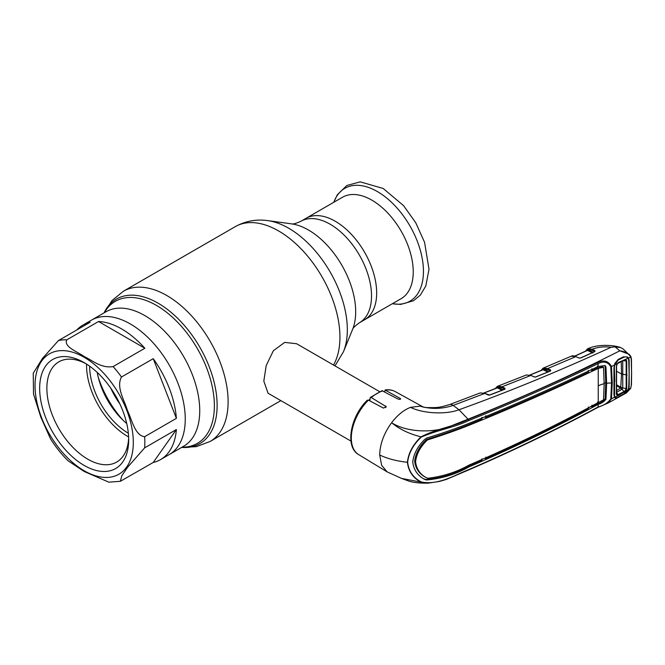 <?xml version="1.0" encoding="UTF-8"?>
<svg xmlns="http://www.w3.org/2000/svg" width="665" height="665" viewBox="0 0 665 665"><rect width="100%" height="100%" fill="white"/><g stroke="black" fill="none" stroke-linecap="round" stroke-linejoin="round"><path stroke-width="1" d="M335.251 221.246A58.57 33.815 60 0 1 373.514 272.858A58.57 33.815 60 0 1 364.536 319.79A58.57 33.815 -120 0 0 373.514 272.858A58.57 33.815 -120 0 0 335.251 221.246A58.57 33.815 -120 0 0 305.966 218.344A58.57 33.815 60 0 1 335.251 221.246M160.514 459.615A77.647 44.829 -120 0 0 176.383 429.532L144.638 447.853L127.647 467.179L121.828 475.716L120.34 481.302L153.224 462.474A77.647 44.829 -120 0 0 160.514 459.615L169.168 454.611A77.647 44.829 -120 0 0 181.071 392.392A77.647 44.829 -120 0 0 130.348 323.971A77.647 44.829 -120 0 0 91.521 320.123A77.647 44.829 60 0 1 130.348 323.971A77.647 44.829 60 0 1 181.071 392.392A77.647 44.829 60 0 1 169.168 454.611L183.656 446.248A77.647 44.829 60 0 0 195.56 384.029A77.647 44.829 60 0 0 144.837 315.601A77.647 44.829 60 0 0 106.009 311.76L82.867 325.119A77.647 44.829 -120 0 0 76.741 330.006M379.54 391.619L296.623 343.738L284.703 342.392L273.365 350.721L266.208 365.559L263.822 381.12L268.053 393.223L350.97 441.103M368.668 400.255A28.57 16.492 -60 0 1 369.881 399.308M110.756 388.144A55.27 31.912 -120 0 0 119.875 403.946M144.845 348.252A77.647 44.829 -120 0 0 121.687 328.967A77.647 44.829 -120 0 0 98.528 321.511L66.783 339.84C63.458 346.814 77.456 351.71 84.206 356.523C92.535 360.43 101.088 368.518 113.1 366.581L144.845 348.252L98.528 321.511M153.224 358.676L121.479 377.005C115.968 387.205 124.363 400.014 127.339 410.205C131.886 419.465 134.812 435.567 144.638 436.689L176.383 418.36A77.647 44.829 -120 0 0 153.224 358.676L176.383 418.36M120.34 481.302L108.852 482.167L84.206 471.493L68.113 460.82C61.504 454.336 55.602 446.938 50.407 438.626L40.764 416.997L33.508 394.021L33.25 373.24L42.435 358.468L58.412 340.588L90.157 322.259A77.647 44.829 -120 0 0 82.867 325.119M84.172 465.433A62.959 36.351 60 0 1 39.659 388.327A62.959 36.351 60 0 1 84.172 362.625L84.172 362.625A62.959 36.351 60 0 1 128.686 439.731A62.959 36.351 60 0 1 84.172 465.433M128.653 437.578A57.855 33.4 60 0 1 116.708 462.05A57.855 33.4 60 0 1 87.78 459.183A57.855 33.4 60 0 1 49.983 408.202A57.855 33.4 60 0 1 58.852 361.843A57.855 33.4 60 0 1 86.018 363.73M128.619 436.922A57.855 33.4 60 0 1 127.464 436.273A57.855 33.4 60 0 1 86.566 364.088M128.353 433.239A55.095 31.812 60 0 1 89.625 366.166M126.724 423.514A55.095 31.812 60 0 1 97.24 372.433M153.224 462.474L176.383 429.532M401.111 298.668A58.57 33.815 -120 0 0 410.089 251.744A58.57 33.815 -120 0 0 371.826 200.132A58.57 33.815 -120 0 0 342.55 197.231L300.829 221.312A58.57 33.815 60 0 1 330.114 224.213A58.57 33.815 60 0 1 368.377 275.825A58.57 33.815 60 0 1 359.399 322.758L401.111 298.668M407.653 462.266A1.022 0.59 180 0 1 407.412 462.258C397.096 461.219 387.861 458.8 379.69 455.018L381.635 465.334L387.155 471.884L401.436 478.384L421.003 482.108C412.932 477.844 408.401 471.227 407.412 462.258C408.401 453.089 412.932 444.619 421.003 436.847C437.57 428.351 453.979 426.506 468.276 419.44C512.989 401.294 556.073 382.325 597.536 362.55C603.762 359.615 608.417 360.929 611.476 366.498L612.249 382.882L611.476 398.875L608.059 403.065L597.843 407.412A1.022 0.532 -118.2 0 0 598.043 407.005C603.612 405.575 607.86 402.907 610.778 398.992L611.517 383.032L610.778 366.689C607.86 361.86 603.612 360.854 598.043 363.664C556.605 383.464 513.505 402.433 468.742 420.563C454.37 427.52 438.335 429.715 421.278 437.088C413.198 444.76 408.659 453.156 407.653 462.266C408.659 471.177 413.198 477.744 421.278 481.95A1.022 0.623 120.9 0 1 421.003 482.108L428.144 483.156L439.407 481.452L446.298 479.44L468.534 469.997A1.022 0.49 67.8 0 0 468.742 469.59C513.505 450.263 556.605 429.407 598.043 407.005L598.209 404.345C601.493 403.397 604.078 401.702 605.973 399.258L606.63 383.298A18.362 10.607 180 0 1 611.517 383.032A1.022 0.59 180 0 0 612.249 382.882M421.278 481.95C438.36 485.442 454.386 475.284 468.742 469.59M424.694 479.407L426.531 479.997C441.959 478.551 456.082 474.195 468.916 466.93C513.663 447.67 556.73 426.822 598.101 404.395L598.159 404.37M604.153 383.107A19.385 11.189 180 0 1 605.757 382.816L605.117 366.573L605.973 367.055L605.133 365.542L598.101 366.506C556.73 386.29 513.663 405.251 468.916 423.372C456.082 428.518 441.959 433.43 426.531 438.102L424.677 439.474C417.628 446.431 413.647 453.937 412.757 461.976C413.647 469.823 417.628 475.625 424.677 479.399M481.95 458.858L481.867 460.637L468.185 466.498C455.326 473.796 441.161 478.127 425.691 479.49L423.838 478.891M468.293 424.844L469.025 425.284C456.473 430.305 442.715 435.159 427.745 439.839L426.897 439.341C441.934 434.727 455.733 429.889 468.293 424.844L481.95 419.208L481.867 417.321M426.897 439.341L425.874 440.105L426.739 440.604L427.745 439.839M426.739 440.604C420.164 447.163 416.448 454.203 415.575 461.734C416.448 469.049 420.164 474.461 426.739 477.944L425.874 477.478C419.291 473.987 415.55 468.567 414.661 461.227C415.55 453.671 419.291 446.631 425.874 440.105M590.844 369.981L592 370.613L591.908 368.726M485.783 415.716L485.882 417.595C521.127 403.073 555.3 387.986 588.4 372.325L588.317 370.438M484.602 416.905L485.882 417.595M592 370.613L597.552 367.945L597.486 366.058M598.276 368.377L597.552 367.945L602.714 366.781L603.529 367.329L604.153 383.738L603.529 399.889L598.234 402.558L598.234 368.393L603.496 367.246M605.117 366.573L604.884 365.7M425.874 477.478L427.745 478.268C442.715 476.522 456.473 472.142 469.025 465.118C513.771 445.874 556.805 425.035 598.143 402.608L598.234 402.558M597.552 402.134L597.486 403.913L591.908 406.897L591.019 406.415M592 405.11L591.908 406.897M605.757 382.816L605.117 398.784C603.263 401.253 600.719 402.965 597.486 403.913L598.209 404.345M605.973 367.055L606.63 383.298M469.025 425.284C513.771 407.18 556.805 388.227 598.143 368.435L598.234 368.393M484.76 458.343L485.783 458.9L485.882 457.113M485.783 458.9C521.011 443.139 555.192 426.44 588.317 408.8L588.4 407.022M597.378 403.971L598.101 404.395M628.6 386.914L629.173 386.847L628.541 389.374L627.461 391.111L623.346 394.32L618.126 397.229L615.15 397.944L614.443 397.246L614.144 394.711L614.576 396.681A0.615 0.499 147.5 0 1 614.443 397.246L611.476 398.875A1.022 0.615 -174.6 0 1 610.778 398.992M613.961 395.093L613.961 368.036L614.518 381.427L614.144 394.711M614.535 381.527L614.576 396.681M613.961 368.036L614.443 365.035L614.136 367.712M608.059 403.065L626.521 392.849L630.703 388.185L631.285 385.251L631.559 372.6L631.285 359.557L630.703 356.922L628.541 358.036L627.461 356.997L623.346 356.847L618.126 359.441L615.15 363.156L614.443 365.035L611.476 366.498A1.022 0.557 174.8 0 1 610.778 366.689M598.159 366.482L598.043 363.664A1.022 0.565 64.3 0 0 597.536 362.55M421.278 437.088L421.003 436.847C409.15 433.879 399.357 429.166 391.619 422.724C406.988 432.624 434.544 433.53 452.383 425.401L468.035 419.183C521.26 397.936 571.858 375.143 619.83 350.804L629.24 354.337L630.752 356.324A0.615 0.424 -24 0 1 630.852 356.448L630.852 356.448A0.615 0.424 -24 0 1 630.703 356.922C628.641 353.531 625.017 351.494 619.83 350.804L615.025 346.864L611.102 347.263C558.575 371.319 507.877 392.151 459 409.748C445.5 414.894 422.657 413.422 410.513 407.354L420.072 406.132L425.525 407.562C438.709 407.77 438.867 407.695 449.723 404.528L480.213 392.932L485.226 393.622M379.69 455.018C379.956 444.079 383.929 433.314 391.619 422.724C397.429 415.118 403.73 409.997 410.513 407.354M628.6 360.28L629.173 360.164L628.541 358.036A0.615 0.449 147.1 0 1 628.242 358.26M627.461 356.997L626.987 357.454M624.402 357.063L623.371 357.363M623.346 356.847L623.18 357.454M617.976 360.039L615.233 363.323M631.285 359.557L631.343 359.108M629.173 360.164L629.173 386.847M626.521 392.849L630.869 388.086L628.3 389.333M615.233 397.221L615.15 397.944M631.285 385.251L630.794 387.903M504.378 389.482L504.519 389.033L501.61 387.57L497.52 387.03A0.615 0.499 70.9 0 1 497.744 386.207L502.033 386.797L504.943 388.26L504.851 389.241L489.789 395.052L488.168 395.002L484.793 393.414L480.213 392.932M488.168 395.002L488.584 395.135M502 390.222L497.387 387.886L484.087 392.99M497.362 386.365A0.615 0.507 64.3 0 0 497.154 387.18L497.811 387.113L497.387 387.886M534.61 377.088L530.886 375.426L502.033 386.797L501.61 387.57M530.886 375.426L526.323 374.994L530.886 375.426M496.896 387.953L497.154 387.18L495.757 388.385M540.944 370.496L543.122 368.169A0.615 0.507 65.1 0 0 542.939 368.967L541.443 370.297M579.373 358.161L575.74 356.573L571.144 356.24C572.041 355.609 573.671 355.709 576.015 356.548L547.677 368.568L550.62 370.014L550.196 370.796L547.253 369.341L543.155 368.884L543.106 369.732L530.155 375.002M543.155 368.884A0.615 0.499 68.9 0 1 543.363 368.069L547.677 368.568L547.253 369.341M550.063 371.245L550.196 370.796M547.727 372.018L543.106 369.732M550.62 370.014L550.562 370.97L535.508 377.088M542.632 369.807L542.781 369.241A0.615 0.432 -164.9 0 1 542.906 369.698M504.644 389.2L489.581 395.01L484.793 393.414L453.181 405.417C441.868 409.116 430.837 409.357 420.072 406.132L423.489 407.155M368.435 400.139A36.425 21.031 120 0 0 351.311 438.052A36.425 21.031 120 0 0 358.635 454.594C344.636 446.888 350.555 416.215 367.304 400.197L368.435 400.139L383.456 408.094L386.232 406.714L371.278 397.545L370.206 397.52L369.881 400.904M370.206 397.52L382.018 390.712L397.886 398.983C400.147 399.582 400.92 399.391 400.205 398.418L384.993 390.006C388.717 389.399 392.076 389.898 395.06 391.502A36.425 21.031 120 0 0 385.708 390.172L384.312 391.635M400.663 398.934L400.205 398.418L400.205 399.299M468.742 420.563A1.022 0.482 -113 0 0 468.276 419.44L459 409.748L453.181 405.417A11.222 5.054 -110.9 0 0 449.723 404.528M631.559 372.6L631.476 359.308L630.852 356.448L623.005 348.859L620.711 347.604L615.025 346.864M585.366 351.278L587.469 348.917A0.615 0.507 63.3 0 0 587.303 349.707L585.857 351.053M587.045 350.505L587.602 349.574A0.615 0.499 68.8 0 1 587.81 348.759L592.116 349.241L591.7 350.014L587.602 349.574L587.12 350.58M611.102 347.263C604.352 346.374 598.026 347.03 592.116 349.241L594.917 350.613L594.892 351.552L580.636 358.044L578.957 358.036M594.377 351.843L594.51 351.386L591.7 350.014M592.856 353.032L587.511 350.422L574.909 356.132M535.84 376.997L534.195 376.955M594.917 350.613L594.51 351.386M614.776 397.063C615.441 398.027 616.588 398.003 618.226 396.988L623.679 393.938L628.209 389.557L618.533 395.459L614.776 397.063L614.169 394.686M614.535 381.07L614.369 395.126M623.329 357.371L623.679 357.329C625.574 356.556 627.087 356.847 628.209 358.211L618.533 362.425L617.303 363.622L616.538 365.966L616.538 393.88L617.311 395.018A0.615 0.49 -78.5 0 1 617.303 395.667L616.364 394.279L616.364 366.274L617.303 363.622L614.776 364.869L614.369 367.537L614.768 381.56M614.369 367.537L614.177 367.122M617.311 395.018L624.078 391.602L624.31 392.217M616.438 392.367L621.999 389.241L624.078 391.602L625.233 390.621L625.674 390.987L626.738 388.593L622.756 387.994L621.999 389.241L620.728 388.127L621.534 374.029L621.218 361.394M628.209 358.211L628.758 360.106L629.107 373.921L628.758 387.329L628.209 389.557M626.139 359.74L625.566 359.657M623.679 357.329L618.226 360.006L614.776 364.869M625.233 390.621L626.164 388.634L626.164 361.103L625.233 359.856L624.078 359.981L617.311 363.755M625.233 359.856A0.615 0.466 -72.6 0 0 625.674 359.482L626.738 360.979L626.738 388.593M614.784 363.364L615.69 364.245M614.809 363.971L614.851 364.661M618.533 395.459L616.63 392.599M626.738 360.979L622.756 360.679L622.756 387.994L621.16 387.437M616.729 390.38L620.728 388.127M621.9 389.299A3.674 1.953 -119.4 0 0 620.694 388.144L616.879 385.949M621.143 387.421L616.904 384.977M627.12 374.994L621.534 374.029L616.788 371.386M104.338 312.725A82.019 47.356 60 0 1 156.383 305.368A82.019 47.356 60 0 1 212.867 389.773A82.019 47.356 60 0 1 181.986 447.213M104.023 312.907A83.449 48.179 60 0 1 158.129 303.198A83.449 48.179 60 0 1 215.892 390.804A83.449 48.179 60 0 1 181.67 447.404M103.989 312.924L112.019 300.547L123.424 291.22A86.733 50.075 60 0 1 166.782 295.518A86.733 50.075 60 0 1 223.44 371.943A86.733 50.075 60 0 1 210.148 441.444L280.854 400.621M123.424 291.22L235.244 226.657A86.733 50.075 60 0 1 278.61 230.954A86.733 50.075 60 0 1 333.506 365.035M343.473 351.71L352.575 329.449A66.766 38.553 60 0 0 308.469 230.015A66.766 38.553 60 0 0 291.619 223.872L267.796 220.63A82.901 47.863 60 0 1 288.71 228.245A82.901 47.863 60 0 1 343.473 351.71L334.994 365.9M122.934 420.105A72.136 41.646 60 0 1 98.295 377.421M113.1 366.581A77.647 44.829 60 0 1 121.479 377.005M144.638 436.689A77.647 44.829 60 0 1 144.638 447.853M84.172 357.296A69.484 40.116 60 0 1 133.308 442.391A69.484 40.116 60 0 1 84.172 470.762A69.484 40.116 60 0 1 35.037 385.658A69.484 40.116 60 0 1 84.172 357.296M58.412 340.588A77.647 44.829 60 0 1 66.783 339.84M392.392 303.706A65.145 37.614 -120 0 0 422.807 262.185A65.145 37.614 -120 0 0 377.371 191.562A65.145 37.614 -120 0 0 333.83 202.26M426.531 479.997L425.691 479.49M468.185 466.498L468.916 466.93M598.55 385.717A18.362 10.607 180 0 1 604.153 383.738M605.117 398.784L605.973 399.258M597.419 368.003L598.143 368.435M597.536 407.412A1.022 0.532 -118.2 0 0 597.843 407.412C556.406 429.806 513.297 450.671 468.534 469.997M631.476 384.993L631.617 372.117M497.811 387.113L503.255 389.865M531.31 375.625L534.469 376.93M576.173 356.773L579.232 358.011M543.529 368.959L548.949 371.644M497.054 387.387A0.615 0.441 -164.4 0 1 497.204 387.795L497.204 387.795A0.615 0.441 -164.4 0 1 497.179 387.853M385.775 405.974L385.775 407.62M382.865 390.854A36.425 21.031 120 0 0 371.278 397.545M587.927 349.649L593.271 352.259M587.178 349.948A0.615 0.432 -166 0 1 587.328 350.347L587.328 350.347A0.615 0.432 -166 0 1 587.32 350.389M181.636 447.42L196.375 446.647L210.148 441.444M291.619 223.872C292.766 224.363 295.834 223.515 300.829 221.312M352.575 329.449C352.716 328.219 354.994 325.983 359.399 322.758M235.244 226.657C245.418 221.021 256.274 219.009 267.796 220.63M333.747 202.31L337.271 194.845L346.856 185.493L360.156 181.844L383.215 188.478L403.597 205.676L415.708 222.675L424.578 242.326L429.008 269.283L425.8 286.017L420.305 295.119L413.505 300.763L400.646 304.42L392.317 303.747M358.635 454.594L387.155 471.884M614.61 365.01L614.161 367.795L614.535 381.519M428.144 483.156C419.856 483.289 413.339 482.574 408.584 481.011L401.436 478.384M624.485 357.047L623.255 357.438M618.068 360.014C617.336 360.222 616.413 361.328 615.3 363.314M497.628 386.249L526.323 374.994M495.242 388.584L497.329 386.382M543.28 368.102L571.144 356.24M550.429 370.929L535.624 376.955M529.988 374.952L542.84 369.723M483.921 392.94L497.204 387.795M423.514 407.163L395.06 391.502M587.71 348.801C597.17 344.079 613.687 344.811 620.711 347.604M574.735 356.083L587.328 350.347M594.726 351.527L580.412 358.011M618.433 362.774L617.378 363.763L616.563 366.049L616.563 393.996M624.643 359.815L618.417 362.782"/></g></svg>
